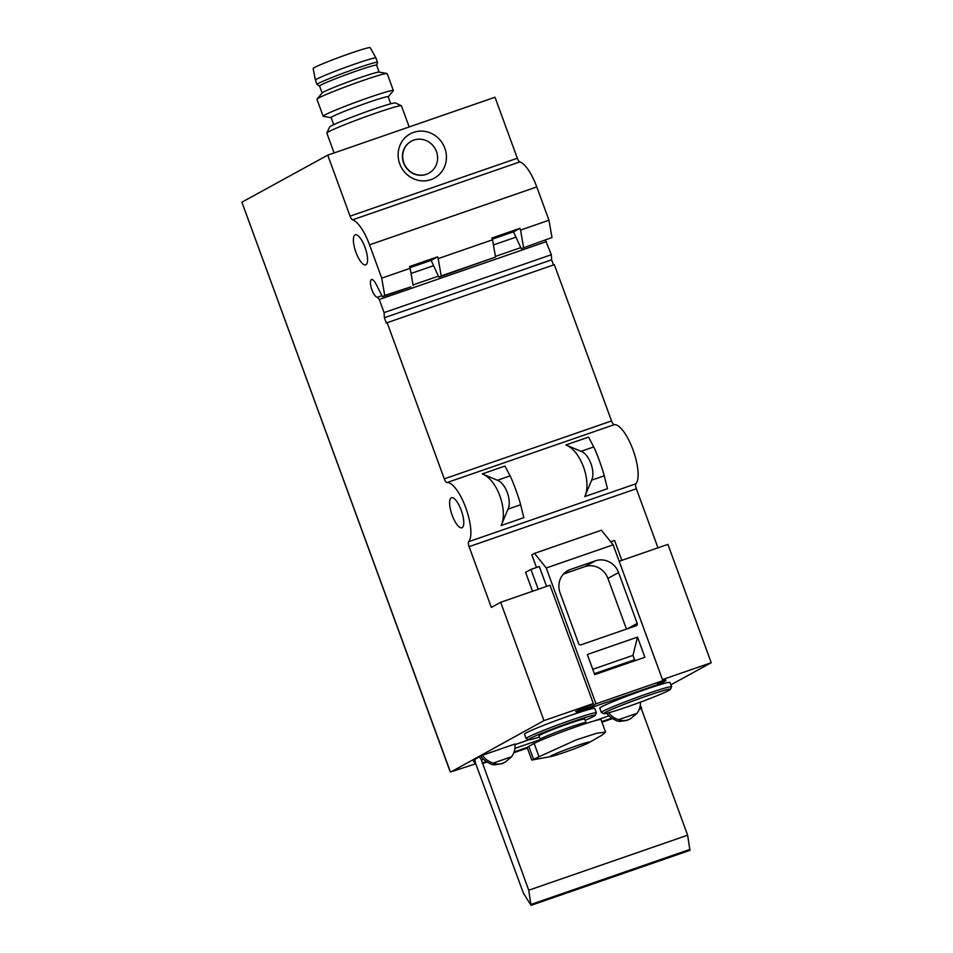 <?xml version="1.0" encoding="UTF-8"?>
<svg xmlns="http://www.w3.org/2000/svg" width="953" height="953" viewBox="0 0 953 953"><rect width="100%" height="100%" fill="white"/><g stroke="black" fill="none" stroke-linecap="round" stroke-linejoin="round"><path stroke-width="1.43" d="M482.504 755.241L514.894 744.031A18.691 17.678 -118.7 0 1 511.654 756.706L505.257 762.09C501.04 764.33 497.037 764.651 493.249 763.079A18.691 17.678 -118.7 0 1 482.504 755.241L480.908 756.122A18.691 17.678 -118.7 0 0 488.567 762.793L491.438 764.33A18.691 17.678 -118.7 0 0 494.536 764.83L501.778 763.734M505.257 762.09L502.005 763.651M475.75 763.865A18.691 17.678 -118.7 0 1 472.902 760.506L474.499 759.624A18.691 17.678 61.3 0 0 475.082 760.446M493.249 763.079L511.654 756.706M640.44 702.123A18.691 17.678 -118.7 0 1 637.092 713.273L618.688 719.646C622.476 721.23 626.478 720.897 630.695 718.657L637.092 713.273M618.688 719.646A18.691 17.678 -118.7 0 1 608.657 712.808M630.695 718.657L626.943 720.397L619.974 721.409A18.691 17.678 -118.7 0 1 616.877 720.897L614.006 719.372A18.691 17.678 -118.7 0 1 606.763 713.285M390.754 103.782L388.169 96.741A30.377 1.561 159.9 0 0 368.323 102.436A30.377 1.561 159.9 0 0 331.132 117.624L333.705 124.664M475.654 763.782A280.373 14.438 -20.1 0 1 451.317 771.716L543.972 720.623L593.314 703.54L575.612 711.546L576.446 711.26L576.922 712.57L582.259 709.651L590.622 706.757L590.098 705.303M551.191 756.479L531.798 760.065L575.981 739.969L596.757 733.226L605.548 732.107L601.855 735.275L588.74 742.732A20.906 1.072 -20.1 0 1 563.89 752.584A20.906 1.072 -20.1 0 1 551.191 756.479A20.906 1.072 -20.1 0 1 550.715 756.039A20.906 1.072 -20.1 0 1 569.489 748.308A20.906 1.072 -20.1 0 1 588.823 742.101A20.906 1.072 -20.1 0 1 588.74 742.732M533.561 759.303L528.82 746.354L534.156 743.423A36.452 1.882 -20.1 0 1 571.717 728.354A36.452 1.882 -20.1 0 1 600.998 719.61L605.572 732.095M528.82 746.354A36.452 1.882 159.9 0 0 527.212 747.581L531.774 760.077M590.622 706.757L595.959 703.838L662.859 680.668L657.522 683.599L665.885 680.704L660.548 683.623L576.922 712.57M610.718 541.792L614.566 540.458L621.844 560.34M665.373 679.286L665.885 680.704M657.975 547.832L636.354 488.746A4.67 1.501 -109.1 0 1 635.925 483.767A31.771 10.209 -109.1 0 0 633.018 449.876A31.771 10.209 -109.1 0 0 614.292 424.657A4.67 1.501 -109.1 0 1 611.54 420.952L554.336 264.648L386.287 322.996L384.369 317.742L551.62 259.835L551.346 254.713L545.473 240.251M543.972 720.623L500.67 602.296L491.331 607.418L469.102 546.653L636.354 488.746M538.219 589.299L530.94 569.418L525.603 572.336L532.536 591.265M474.499 759.624L475.225 759.374M670.864 684.826L711.224 662.716L667.922 544.389L619.164 561.269M662.466 679.596L711.224 662.716M662.692 680.216L665.456 679.525M539.493 737.062A35.511 1.835 -20.1 0 1 528.581 739.731L526.187 738.635A37.381 1.93 -20.1 0 1 526.116 738.551L524.507 734.167A37.381 1.93 -20.1 0 1 558.946 719.515A37.381 1.93 -20.1 0 1 594.72 708.472L596.328 712.856A37.381 1.93 -20.1 0 1 596.304 712.975L595.196 715.358A35.511 1.835 -20.1 0 1 585.13 720.361M603.845 713.678L601.45 712.57A37.381 1.93 -20.1 0 1 601.379 712.499L599.771 708.115A37.381 1.93 -20.1 0 1 634.21 693.462A37.381 1.93 -20.1 0 1 669.983 682.419L671.591 686.803A37.381 1.93 -20.1 0 1 671.567 686.91L670.459 689.305A35.511 1.835 -20.1 0 1 626.979 706.959A35.511 1.835 -20.1 0 1 603.845 713.678A35.511 1.835 -20.1 0 1 636.497 699.681A35.511 1.835 -20.1 0 1 670.459 689.305M500.67 602.296L550.012 585.213L593.314 703.54M510.081 475.892L504.947 466.053L482.242 473.915L497.454 480.264C505.662 483.219 512.023 500.587 508.02 509.105L501.135 525.532L523.84 517.67L520.636 504.745C519.063 498.145 512.714 480.788 510.081 475.892L497.454 480.264M482.242 473.915C496.93 479.204 508.306 510.272 501.135 525.532M593.707 446.945L588.573 437.105L565.868 444.956L581.08 451.317C589.288 454.271 595.649 471.628 591.634 480.157L584.761 496.573L607.466 488.722L604.262 475.785C602.689 469.198 596.34 451.829 593.707 446.945L581.08 451.317M565.868 444.956C580.556 450.257 591.932 481.325 584.761 496.573M469.102 546.653A4.67 1.501 -109.1 0 1 468.673 541.673A31.771 10.209 -109.1 0 0 465.767 507.782A31.771 10.209 -109.1 0 0 447.04 482.563L614.292 424.657M492.308 239.179L513.5 231.841L521.255 248.638L551.978 237.535L548.976 220.238L536.789 186.931A31.771 10.209 -109.1 0 0 519.814 161.915A4.67 1.501 -109.1 0 1 517.324 158.234L495 97.242L327.749 155.148L241.895 202.179L450.388 771.882M515.502 237.309L493.428 244.945M409.945 267.698L431.137 260.36L438.88 277.156L495.536 257.084L441.179 275.893L438.177 258.608L492.534 239.787L495.536 257.084M433.127 265.827L411.065 273.463M384.369 317.742L384.095 312.62L379.282 299.48L377.495 297.241A9.351 3.002 -109.1 0 1 371.67 289.128A9.351 3.002 -109.1 0 1 371.527 279.539A9.351 3.002 -109.1 0 1 375.994 284.006L382.439 296.705L410.874 286.853L384.726 295.442L381.736 278.145L410.159 268.305L413.161 285.602M521.255 248.638L551.978 237.535M382.439 296.705L384.726 295.442M438.88 277.156L441.179 275.893M523.554 247.375L520.552 230.09L548.976 220.238M438.177 258.608L437.534 256.845L409.516 266.554L410.159 268.305M520.552 230.09L519.909 228.327L491.891 238.036L492.534 239.787M381.736 278.145L369.538 244.838A31.771 10.209 -109.1 0 0 352.562 219.821L519.814 161.915M450.257 771.978L241.895 202.179M387.097 322.555L444.289 478.859A4.67 1.501 -109.1 0 0 447.04 482.563M553.49 264.946L551.62 259.835M384.095 312.62L551.346 254.713M379.282 299.48L546.534 241.574M377.495 297.241L381.927 295.704M413.042 284.935L438.38 276.167M495.417 256.417L520.755 247.649M327.749 155.148L350.073 216.14A4.67 1.501 -109.1 0 0 352.562 219.821M365.011 247.327A15.891 5.11 -109.1 0 0 355.266 234.795A15.891 5.11 -109.1 0 0 355.648 251.485A15.891 5.11 -109.1 0 0 365.666 264.827A15.891 5.11 -109.1 0 0 365.011 247.327M444.837 148.191A25.207 23.837 61.3 0 0 403.512 139.424A25.207 23.837 61.3 0 0 418.498 180.379A25.207 23.837 61.3 0 0 444.837 148.191M461.228 510.272A15.891 5.11 -109.1 0 0 451.496 497.74A15.891 5.11 -109.1 0 0 451.865 514.429A15.891 5.11 -109.1 0 0 461.895 527.771A15.891 5.11 -109.1 0 0 461.228 510.272M513.5 231.841L519.909 228.327M431.137 260.36L437.534 256.845M581.747 708.246L582.259 709.651M546.581 586.405L539.303 566.523L530.94 569.418M595.959 703.838L546.248 567.976L534.502 553.371L531.834 554.837L536.468 567.5M662.859 680.668L613.148 544.818L601.403 530.213L534.502 553.371M637.188 623.393L618.592 572.562A18.691 17.678 -118.7 0 0 595.446 560.817L570.359 569.501A18.691 17.678 -118.7 0 0 567.797 570.644A18.691 17.678 -118.7 0 0 560.054 592.826L578.65 643.656A1.87 1.763 -118.7 0 0 580.973 644.836L636.163 625.728A1.87 1.763 -118.7 0 0 637.188 623.393L627.396 628.766M637.497 637.116L587.322 654.485L594.708 674.641L644.883 657.272L637.497 637.116L632.971 655.378L634.579 659.762L633.245 660.489L633.507 661.215M546.248 567.976L613.148 544.818M594.35 673.688L634.579 659.762M594.446 673.926L633.245 660.489M592.754 669.304L632.971 655.378M563.473 574.04L584.773 566.666A18.691 17.678 -118.7 0 1 607.919 578.411L626.466 629.087M436.45 151.515A18.226 17.225 61.3 0 0 411.386 141.187A18.226 17.225 61.3 0 0 405.037 165.441A18.226 17.225 61.3 0 0 428.898 173.148A18.226 17.225 61.3 0 0 436.45 151.515M411.267 141.247A18.226 17.225 61.3 0 0 411.148 141.318A18.226 17.225 61.3 0 0 404.787 165.572A18.226 17.225 61.3 0 0 428.659 173.279A18.226 17.225 61.3 0 0 428.779 173.22M601.379 712.499A37.381 1.93 -20.1 0 1 635.818 697.846A37.381 1.93 -20.1 0 1 671.591 686.803M540.327 739.314L539.041 735.811A24.301 1.251 -20.1 0 1 561.424 726.281A24.301 1.251 -20.1 0 1 584.677 719.11L585.964 722.612A24.301 1.251 -20.1 0 0 562.711 729.795A24.301 1.251 -20.1 0 0 540.327 739.314L540.482 740.445M528.581 739.731A35.511 1.835 -20.1 0 1 561.234 725.745A35.511 1.835 -20.1 0 1 595.196 715.358M526.116 738.551A37.381 1.93 -20.1 0 1 560.555 723.899A37.381 1.93 -20.1 0 1 596.328 712.856M409.182 126.952L401.439 105.807A39.716 2.049 159.9 0 0 401.356 105.723L395.376 102.96A35.047 1.799 159.9 0 0 372.54 109.595A35.047 1.799 159.9 0 0 329.631 127.011L326.855 132.991A39.716 2.049 159.9 0 0 326.843 133.098L334.098 152.945M401.356 105.723A39.716 2.049 159.9 0 0 375.482 113.24A39.716 2.049 159.9 0 0 326.855 132.991M388.193 96.813L393.279 90.749A37.381 1.93 159.9 0 0 393.363 90.535L387.168 73.595A37.381 1.93 159.9 0 0 386.966 73.476A37.381 1.93 159.9 0 0 362.736 80.588A37.381 1.93 159.9 0 0 317.027 99.076A37.381 1.93 159.9 0 0 316.956 99.279L323.15 116.23A37.381 1.93 159.9 0 0 323.353 116.349L331.156 117.684M386.966 73.476L379.032 72.118A30.377 1.561 159.9 0 0 359.341 77.896A30.377 1.561 159.9 0 0 322.209 92.906L317.027 99.076M393.363 90.535A37.381 1.93 159.9 0 0 368.93 97.54A37.381 1.93 159.9 0 0 323.15 116.23M315.419 80.123A32.247 1.656 159.9 0 1 354.909 64.018A32.247 1.656 159.9 0 1 375.97 57.966A32.247 1.656 159.9 0 0 375.97 57.966L370.205 47.65A30.377 1.561 159.9 0 0 350.359 53.344A30.377 1.561 159.9 0 0 313.156 68.521L315.419 80.123A32.247 1.656 159.9 0 0 315.419 80.135L317.027 84.519A32.247 1.656 159.9 0 0 317.075 84.579L319.589 86.104M322.126 93.013L319.577 86.068A30.377 1.561 159.9 0 1 356.779 70.879A30.377 1.561 159.9 0 1 376.626 65.197L377.579 62.433A32.247 1.656 159.9 0 0 377.579 62.362A32.247 1.656 159.9 0 0 356.505 68.39A32.247 1.656 159.9 0 0 317.027 84.519M523.4 893.14L475.547 763.198A4.67 1.501 70.9 0 1 475.559 758.933L478.775 757.17A4.67 1.501 70.9 0 1 478.859 757.135A4.67 1.501 70.9 0 1 481.384 760.006L528.736 890.221L531.047 905.35L523.4 893.14M640.297 705.041L641.583 708.436L639.237 709.306M612.505 718.562L601.951 722.219M527.378 748.034L513.798 752.739M487.066 761.995L482.409 763.603M641.298 708.591L687.625 835.209L528.736 890.221M687.625 835.209L689.936 850.338L531.047 905.35M468.673 541.673L635.925 483.767M369.538 244.838L536.789 186.931M444.289 478.859L611.54 420.952M350.073 216.14L517.324 158.234M591.634 480.157L604.262 475.785M508.02 509.105L520.636 504.745M607.919 578.411L618.592 572.562M565.463 572.193L570.359 569.501M584.773 566.666L595.446 560.817M538.898 756.384L534.156 743.423M529.01 739.778L514.954 744.65L528.986 739.778M608.967 715.834L594.434 720.861M540.399 739.576L514.87 748.415M483.528 759.267L481.384 760.006M641.524 707.841L639.511 708.544M611.814 718.133L601.736 721.612M527.271 747.402L514.072 751.965M486.375 761.554L482.635 762.853M641.583 708.436L639.26 709.235M612.445 718.526L601.939 722.16M527.354 747.986L513.822 752.667M487.007 761.959L482.694 763.448M690.079 849.349L531.19 904.361M586.369 723.351L585.964 722.612M375.97 57.978L377.579 62.362M376.626 65.197L379.163 72.142"/></g></svg>
